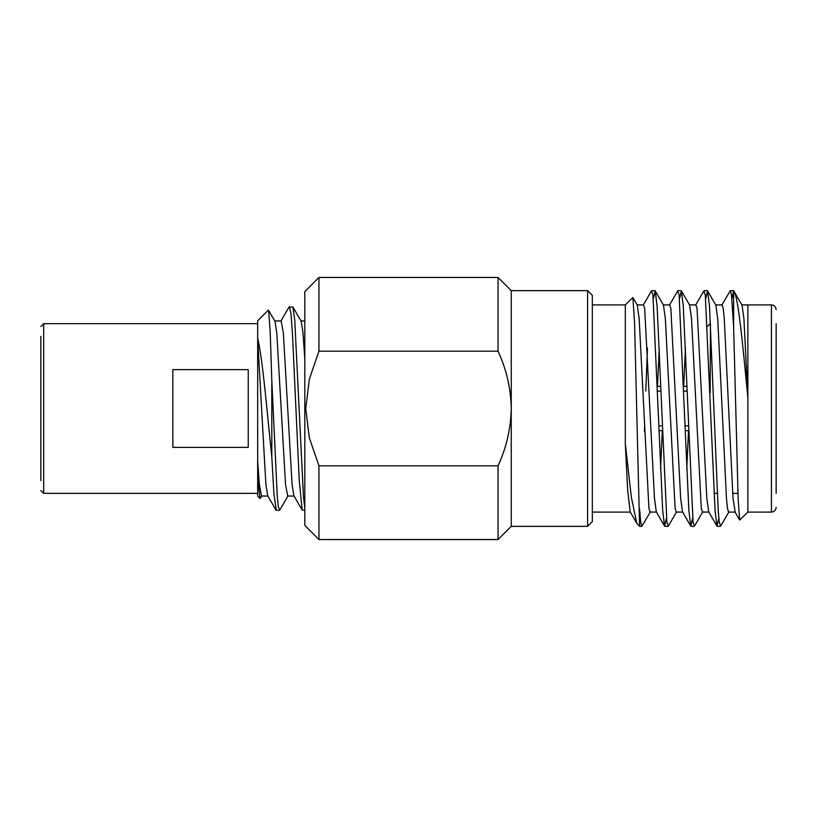 <?xml version="1.0" encoding="UTF-8"?>
<svg xmlns="http://www.w3.org/2000/svg" width="817" height="817" viewBox="0 0 817 817"><rect width="100%" height="100%" fill="white"/><g stroke="black" fill="none" stroke-linecap="round" stroke-linejoin="round"><path stroke-width="1.23" d="M40.85 480.621L40.85 336.379M248.245 447.369L248.245 369.631L172.826 369.631L172.826 447.369L248.245 447.369M592.325 304.904L625.322 304.904L632.899 297.582L634.574 323.093L639.568 526.332L641.856 526.332L640.702 522.186L639.568 508.868M747.861 305.384L747.882 397.787C742.582 343.099 738.18 295.642 733.625 290.709L731.909 298.756M728.958 511.81L720.686 526.097L719.266 522.186L718.225 510.554L709.503 306.446L707.593 290.903L705.725 298.756M702.773 511.81L694.501 526.097L693.071 522.175L683.318 306.446L681.409 290.903L679.54 298.756M676.588 511.81L668.316 526.097L666.886 522.186L657.123 306.446L655.224 290.903L653.355 298.756M650.403 511.81L641.856 526.332M733.625 326.463L738.149 498.942L739.651 520.061L747.872 512.085L747.882 397.787L743.919 318.793L742.05 305.19L733.625 290.709L733.625 326.463L731.47 294.825L730.327 290.668L721.779 305.19M715.549 304.915L722.095 304.915L723.239 308.571L724.281 318.793L733.002 498.207L735.188 512.085L728.641 512.085L727.487 508.429L726.456 498.207L717.734 318.793L715.866 305.19L707.593 290.903M709.003 512.085L702.457 512.085L701.303 508.429L691.539 318.793L689.681 305.19L681.409 290.903M685.432 348.062L683.717 385.358M682.818 512.085L676.272 512.085L675.118 508.429L665.355 318.793L663.496 305.19L655.224 290.903M659.248 348.062L657.532 385.358M656.633 512.085L650.087 512.085L648.933 508.429L639.17 318.793L637.311 305.19L632.899 297.582M718.817 518.244L716.948 526.097L715.049 510.554L705.285 294.814L703.856 290.903L695.594 305.19M692.632 518.244L690.763 526.097L688.864 510.554L679.101 294.825L677.671 290.903L669.409 305.19M666.447 518.244L664.578 526.097L662.679 510.554L652.916 294.814L651.486 290.903L643.224 305.19M647.472 348.062L645.808 391.057M644.633 425.943L644.439 431.642M640.262 518.244L639.568 523.86M639.568 526.332L636.78 523.309L631.316 497.073L625.322 443.815L625.322 304.904M630.203 511.932L627.722 491.109L625.322 443.815M716.948 526.097L708.686 511.81L706.817 498.207L697.054 308.571L695.91 304.915L689.364 304.915M688.465 431.642L686.75 468.938M690.763 526.097L682.501 511.81L680.632 498.207L670.869 308.571L669.726 304.915L663.179 304.915M662.281 431.642L660.565 468.938M664.578 526.097L656.317 511.81L654.448 498.207L644.684 308.571L643.541 304.915L636.994 304.915M261.889 495.735L260.072 498.564L257.672 496.174L257.672 338.115C262.972 360.705 267.322 414.985 271.806 456.938L271.806 380.64L277.29 496.675L278.321 506.724L279.792 510.033L288.074 495.735M288.993 307.09L292.884 306.967L294.753 320.325L303.475 496.675L304.802 508.337M271.806 456.938L273.92 494.06L276.34 510.308M289.371 306.692L290.995 313.851L292.466 333.826L299.226 480.09L302.157 510.033L304.802 510.308M257.672 338.115L257.672 320.826L268.364 310.133L274.982 321.265L276.789 332.672L285.521 484.328L287.707 496.052L294.253 496.052M271.806 380.64L270.172 331.253L268.579 310.205M260.072 498.564L258.856 488.382L257.672 462.065M318.947 465.813L498.053 465.813L498.053 539.537L318.947 539.537L318.947 465.813L309.337 437.82L305.742 408.5L309.347 379.159L318.947 351.187L498.053 351.187L498.053 277.463L318.947 277.463L318.947 351.187M318.947 539.537L304.802 525.392L304.802 291.608L318.947 277.463M498.053 351.187C506.448 369.376 510.839 388.483 511.258 408.5L511.258 526.332L498.053 539.537M498.053 277.463L511.258 290.668L511.258 408.5C510.85 428.496 506.448 447.604 498.053 465.813M511.258 526.332L587.607 526.332L587.607 290.668L511.258 290.668M657.736 391.118L660.912 391.118M683.921 391.118L687.097 391.118M688.261 425.882L685.085 425.882M662.076 425.882L658.89 425.882M657.562 386.39L660.749 386.39M683.747 386.39L686.934 386.39M688.425 430.61L685.249 430.61M662.24 430.61L659.064 430.61M710.157 392.783L710.473 323.655M776.15 323.655L776.15 493.345M587.607 290.668L592.325 295.376L592.325 521.624L587.607 526.332M257.672 460.921L259.336 484.328L261.522 496.052L268.068 496.052M292.884 306.967L301.167 321.265L302.974 332.672L304.802 358.653M257.672 339.086L265.882 484.328L267.69 495.735L275.972 510.033M274.614 320.948L281.16 320.948L283.336 332.672L292.067 484.328L293.875 495.735L302.157 510.033M257.672 323.655L43.679 323.655L43.679 493.345L40.85 490.517M747.872 512.096L771.432 512.096L771.432 304.904C774.271 305.16 775.844 306.732 776.15 309.623M257.672 493.345L43.679 493.345M664.864 526.332L668.04 526.332M691.049 526.332L694.225 526.332M717.234 526.332L720.41 526.332M651.772 290.668L654.948 290.668M677.957 290.668L681.133 290.668M704.142 290.668L707.318 290.668M730.327 290.668L733.503 290.668M636.78 523.309L630.132 511.81M734.871 511.81L739.651 520.061M276.289 510.308L279.475 510.308M659.064 430.651L662.24 430.651M685.249 430.651L688.425 430.651M657.562 386.349L660.739 386.349M683.747 386.349L686.923 386.349M707.43 326.381L710.157 323.655M714.078 493.345L717.255 493.345M732.665 493.345L737.935 493.345M771.432 512.096C774.271 511.84 775.844 510.268 776.15 507.377M741.734 304.915L771.432 304.904M592.325 512.096L630.295 512.096M300.983 320.948L304.802 320.948M280.782 321.265L289.065 306.967M43.679 323.655L40.85 326.483"/></g></svg>
